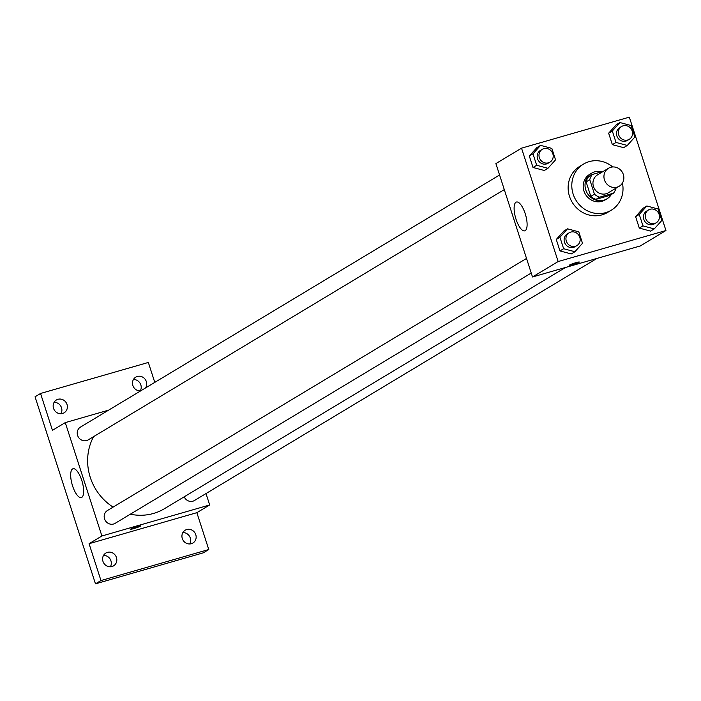 <?xml version="1.0" encoding="UTF-8"?>
<svg xmlns="http://www.w3.org/2000/svg" width="701" height="701" viewBox="0 0 701 701"><rect width="100%" height="100%" fill="white"/><g stroke="black" fill="none" stroke-linecap="round" stroke-linejoin="round"><path stroke-width="1.05" d="M610.694 167.302A10.462 9.77 -121 0 1 622.874 173.313A10.462 9.77 -121 0 1 619.29 186.186A10.462 9.77 -121 0 1 605.524 182.26A10.462 9.77 -121 0 1 608.503 168.258A10.462 9.77 -121 0 1 610.694 167.302M619.29 186.186L608.302 192.801A10.462 9.77 -121 0 1 594.527 188.876A10.462 9.77 -121 0 1 597.515 174.864L608.503 168.258M613.48 193.187L609.817 195.386L595.99 199.364A14.204 13.266 -121 0 1 590.812 196.411L586.115 181.866L589.778 179.666L594.474 194.212A14.204 13.266 -121 0 0 599.653 197.165L613.48 193.187A14.204 13.266 -121 0 0 615.986 188.175M603.482 171.281L592.327 174.488A14.204 13.266 -121 0 0 589.778 179.666M586.115 181.866A14.204 13.266 -121 0 1 588.665 176.687L592.327 174.488M601.782 171.763A14.949 13.959 59 0 0 591.539 173.226A14.949 13.959 59 0 0 587.28 193.231A14.949 13.959 59 0 0 606.943 198.847A14.949 13.959 59 0 0 611.386 194.449M606.943 198.847L605.112 199.951A14.949 13.959 -121 0 1 585.449 194.335A14.949 13.959 -121 0 1 589.699 174.33L591.539 173.226M590.812 196.411L594.474 194.212M595.99 199.364L599.653 197.165M622.427 183.057A26.91 25.131 -121 0 1 611.281 210.204A26.91 25.131 -121 0 1 575.871 200.092A26.91 25.131 -121 0 1 583.539 164.078A26.91 25.131 -121 0 1 589.173 161.633A26.91 25.131 -121 0 1 612.744 166.952M611.281 210.204L607.618 212.403A26.91 25.131 -121 0 1 572.209 202.3A26.91 25.131 -121 0 1 579.876 166.286L583.539 164.078M646.857 205.989L643.185 208.197L635.605 216.635L639.303 228.097L650.589 231.111L654.252 228.903L661.832 220.464L658.134 209.003L646.857 205.989L639.268 214.436L642.975 225.888L654.252 228.903M567.521 228.824L563.849 231.032L556.27 239.47L559.968 250.932L571.254 253.937L574.916 251.738L582.496 243.291L578.798 231.838L567.521 228.824L559.933 237.271L563.639 248.724L574.916 251.738M558.154 261.543L665.95 230.524L629.332 117.146L521.535 148.165L558.154 261.543L532.506 276.974L640.293 245.955L665.95 230.524M619.903 122.544L616.232 124.752L608.652 133.19L612.35 144.651L623.636 147.657L627.299 145.457L634.878 137.01L631.18 125.558L619.903 122.544L612.315 130.991L616.021 142.443L627.299 145.457M540.567 145.379L536.896 147.587L529.316 156.025L533.014 167.478L544.3 170.492L547.963 168.293L555.543 159.846L551.845 148.393L540.567 145.379L532.979 153.817L536.686 165.278L547.963 168.293M521.535 148.165L495.887 163.596L532.506 276.974M516.015 202.212A15.001 5.205 73.9 0 1 516.462 202.019A15.001 5.205 73.9 0 1 525.61 214.988A15.001 5.205 73.9 0 1 524.76 230.839A15.001 5.205 73.9 0 1 515.805 218.537A15.001 5.205 73.9 0 1 516.015 202.212M575.95 262.673A5.231 0.456 -17.9 0 1 579.333 262.034A5.231 0.456 -17.9 0 1 574.487 264.075A5.231 0.456 -17.9 0 1 569.37 265.25A5.231 0.456 -17.9 0 1 575.95 262.673M579.333 262.034A5.231 0.456 -17.9 0 1 574.487 264.067A5.231 0.456 -17.9 0 1 569.37 265.25M565.444 267.493L164.481 508.672A52.382 48.921 -121 0 1 130.325 514.201M113.115 507.103A52.382 48.921 -121 0 1 93.61 436.627M499.568 174.996L80.484 427.075A7.474 6.984 59 0 0 77.934 436.267A7.474 6.984 59 0 0 86.626 440.561A7.474 6.984 59 0 0 88.195 439.886L504.282 189.603M596.893 258.441L194.475 500.496A7.474 6.984 -121 0 1 184.188 496.816M531.235 273.048L115.139 523.332A7.474 6.984 -121 0 1 105.308 520.528A7.474 6.984 -121 0 1 107.437 510.521L526.521 258.441M108.673 410.12L65.272 422.607L101.899 535.985L209.687 504.965L206.006 493.565M154.781 382.387L148.34 362.452L40.544 393.471L35.05 396.784L95.476 583.854L203.264 552.835L208.767 549.523L196.858 512.676L209.687 504.965M40.544 393.471L52.452 430.326L65.272 422.607M95.476 583.854L100.97 580.551L208.767 549.523M101.899 535.985L89.071 543.704L100.97 580.551M72.58 468.934A15.001 5.205 73.9 0 1 73.027 468.741A15.001 5.205 73.9 0 1 82.175 481.718A15.001 5.205 73.9 0 1 81.325 497.57A15.001 5.205 73.9 0 1 72.369 485.258A15.001 5.205 73.9 0 1 72.58 468.934M89.071 543.704L196.858 512.676M137.107 526.644A5.231 0.456 -17.9 0 1 140.48 525.995A5.231 0.456 -17.9 0 1 135.644 528.037A5.231 0.456 -17.9 0 1 130.526 529.211A5.231 0.456 -17.9 0 1 137.107 526.644M140.48 525.995A5.231 0.456 -17.9 0 1 135.644 528.028A5.231 0.456 -17.9 0 1 130.526 529.211M182.304 538.552A7.474 6.984 -121 0 1 185.187 530.21A7.474 6.984 -121 0 1 195.027 533.014A7.474 6.984 -121 0 1 192.898 543.021A7.474 6.984 -121 0 1 182.304 538.552M102.968 561.387A7.474 6.984 -121 0 1 105.851 553.045A7.474 6.984 -121 0 1 115.691 555.849A7.474 6.984 -121 0 1 113.562 565.856A7.474 6.984 -121 0 1 102.968 561.387M140.673 390.869A7.474 6.984 -121 0 1 132.866 385.489A7.474 6.984 -121 0 1 135.749 377.147A7.474 6.984 -121 0 1 144.651 378.698A7.474 6.984 -121 0 1 145.563 387.925M53.53 408.324A7.474 6.984 -121 0 1 56.413 399.982A7.474 6.984 -121 0 1 66.253 402.786A7.474 6.984 -121 0 1 64.124 412.793A7.474 6.984 -121 0 1 53.53 408.324M110.381 566.794A7.474 6.984 59 0 0 110.942 560.818A7.474 6.984 59 0 0 103.538 555.411M60.943 413.73A7.474 6.984 59 0 0 61.513 407.754A7.474 6.984 59 0 0 54.1 402.348M140.279 390.895A7.474 6.984 59 0 0 140.84 384.919A7.474 6.984 59 0 0 133.435 379.513M189.717 543.958A7.474 6.984 59 0 0 190.278 537.982A7.474 6.984 59 0 0 182.873 532.576M549.952 162.141L548.121 163.237A7.474 6.984 -121 0 1 538.28 160.433A7.474 6.984 -121 0 1 540.41 150.426L542.241 149.331A7.474 6.984 -121 0 1 543.81 148.647A7.474 6.984 -121 0 1 552.502 152.941A7.474 6.984 -121 0 1 549.952 162.141A7.474 6.984 -121 0 1 540.112 159.329A7.474 6.984 -121 0 1 542.241 149.331M536.896 147.587L529.316 156.025L532.979 153.817M529.316 156.025L533.014 167.478L536.686 165.278M533.014 167.478L544.3 170.492M576.905 245.587L575.074 246.691A7.474 6.984 -121 0 1 565.234 243.878A7.474 6.984 -121 0 1 567.363 233.88L569.194 232.776A7.474 6.984 -121 0 1 570.763 232.092A7.474 6.984 -121 0 1 579.455 236.386A7.474 6.984 -121 0 1 576.905 245.587A7.474 6.984 -121 0 1 567.065 242.774A7.474 6.984 -121 0 1 569.194 232.776M563.849 231.032L556.27 239.47L559.933 237.271M556.27 239.47L559.968 250.932L563.639 248.724M559.968 250.932L571.254 253.937M629.288 139.306L627.456 140.402A7.474 6.984 -121 0 1 617.616 137.598A7.474 6.984 -121 0 1 619.745 127.591L621.577 126.495A7.474 6.984 -121 0 1 623.145 125.812A7.474 6.984 -121 0 1 631.838 130.106A7.474 6.984 -121 0 1 629.288 139.306A7.474 6.984 -121 0 1 619.447 136.493A7.474 6.984 -121 0 1 621.577 126.495M616.232 124.752L608.652 133.19L612.315 130.991M608.652 133.19L612.35 144.651L616.021 142.443M612.35 144.651L623.636 147.657M656.241 222.752L654.401 223.856A7.474 6.984 -121 0 1 644.569 221.043A7.474 6.984 -121 0 1 646.699 211.045L648.53 209.941A7.474 6.984 -121 0 1 650.099 209.257A7.474 6.984 -121 0 1 658.791 213.56A7.474 6.984 -121 0 1 656.241 222.752A7.474 6.984 -121 0 1 646.401 219.948A7.474 6.984 -121 0 1 648.53 209.941M643.185 208.197L635.605 216.635L639.268 214.436M635.605 216.635L639.303 228.097L642.975 225.888M639.303 228.097L650.589 231.111"/></g></svg>
